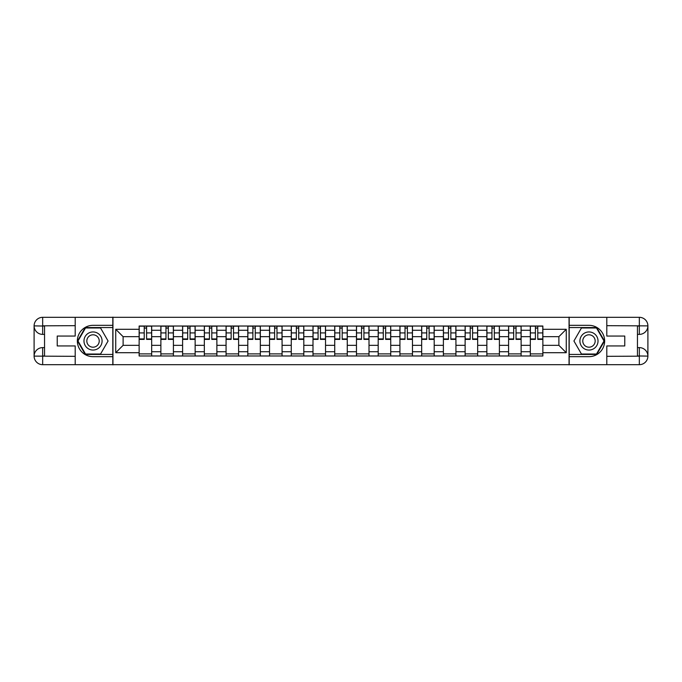 <?xml version="1.0" encoding="UTF-8"?>
<svg xmlns="http://www.w3.org/2000/svg" width="682" height="682" viewBox="0 0 682 682"><rect width="100%" height="100%" fill="white"/><g stroke="black" fill="none" stroke-linecap="round" stroke-linejoin="round"><path stroke-width="1.02" d="M71.431 364.682L610.569 364.682M610.569 317.318L71.431 317.318M160.875 355.978L160.875 330.276L151.677 330.276L151.677 355.978M151.677 330.276L151.677 326.022M160.875 330.276L160.875 326.022M173.407 326.022L173.407 355.978M182.606 355.978L182.606 326.022M195.146 326.022L195.146 355.978M204.336 355.978L204.336 326.022M216.876 326.022L216.876 355.978M226.066 355.978L226.066 326.022M238.606 326.022L238.606 355.978M247.805 355.978L247.805 326.022M260.336 326.022L260.336 355.978M269.535 355.978L269.535 326.022M282.075 326.022L282.075 355.978M291.265 355.978L291.265 326.022M303.805 326.022L303.805 355.978M312.995 355.978L312.995 326.022M325.536 326.022L325.536 355.978M334.734 355.978L334.734 326.022M347.266 326.022L347.266 355.978M356.464 355.978L356.464 326.022M369.005 326.022L369.005 355.978M378.195 355.978L378.195 326.022M390.735 326.022L390.735 355.978M399.925 355.978L399.925 326.022M412.465 326.022L412.465 355.978M421.664 355.978L421.664 326.022M434.195 326.022L434.195 355.978M443.394 355.978L443.394 326.022M455.934 326.022L455.934 355.978M465.124 355.978L465.124 326.022M477.664 326.022L477.664 355.978M486.854 355.978L486.854 326.022M499.394 326.022L499.394 355.978M508.593 355.978L508.593 326.022M521.125 326.022L521.125 355.978M530.323 355.978L530.323 326.022M530.323 345.322L521.125 345.322M508.593 345.322L499.394 345.322M486.854 345.322L477.664 345.322M465.124 345.322L455.934 345.322M443.394 345.322L434.195 345.322M421.664 345.322L412.465 345.322M399.925 345.322L390.735 345.322M378.195 345.322L369.005 345.322M356.464 345.322L347.266 345.322M334.734 345.322L325.536 345.322M312.995 345.322L303.805 345.322M291.265 345.322L282.075 345.322M269.535 345.322L260.336 345.322M247.805 345.322L238.606 345.322M226.066 345.322L216.876 345.322M204.336 345.322L195.146 345.322M182.606 345.322L173.407 345.322M160.875 345.322L151.677 345.322M530.323 336.678L521.125 336.678M508.593 336.678L499.394 336.678M486.854 336.678L477.664 336.678M465.124 336.678L455.934 336.678M443.394 336.678L434.195 336.678M421.664 336.678L412.465 336.678M399.925 336.678L390.735 336.678M378.195 336.678L369.005 336.678M356.464 336.678L347.266 336.678M334.734 336.678L325.536 336.678M312.995 336.678L303.805 336.678M291.265 336.678L282.075 336.678M269.535 336.678L260.336 336.678M247.805 336.678L238.606 336.678M226.066 336.678L216.876 336.678M204.336 336.678L195.146 336.678M182.606 336.678L173.407 336.678M160.875 336.678L151.677 336.678M123.118 345.322L139.137 345.322L139.137 336.678L123.118 336.678L123.118 345.322L115.735 352.705L115.735 329.295L139.137 329.295L139.137 336.678M542.863 336.678L542.863 345.322L558.882 345.322L558.882 336.678L542.863 336.678L542.863 326.022L139.137 326.022L139.137 329.295M542.863 329.295L566.265 329.295L566.265 352.705L542.863 352.705L542.863 345.322M139.137 345.322L139.137 355.978L542.863 355.978L542.863 352.705M139.137 352.705L115.735 352.705M569.052 364.896L569.052 317.104M112.948 364.896L112.948 317.104M151.677 353.89L139.137 353.89M144.226 328.11L146.596 328.11M173.407 353.89L160.875 353.89M165.956 328.11L168.326 328.11M195.146 353.89L182.606 353.89M187.686 328.11L190.056 328.11M216.876 353.89L204.336 353.89M209.425 328.11L211.787 328.11M238.606 353.89L226.066 353.89M231.155 328.11L233.525 328.11M260.336 353.89L247.805 353.89M252.886 328.11L255.256 328.11M282.075 353.89L269.535 353.89M274.616 328.11L276.986 328.11M303.805 353.89L291.265 353.89M296.355 328.11L298.716 328.11M325.536 353.89L312.995 353.89M318.085 328.11L320.455 328.11M347.266 353.89L334.734 353.89M339.815 328.11L342.185 328.11M369.005 353.89L356.464 353.89M361.545 328.11L363.915 328.11M390.735 353.89L378.195 353.89M383.284 328.11L385.645 328.11M412.465 353.89L399.925 353.89M405.014 328.11L407.384 328.11M434.195 353.89L421.664 353.89M426.744 328.11L429.114 328.11M455.934 353.89L443.394 353.89M448.475 328.11L450.845 328.11M477.664 353.89L465.124 353.89M470.213 328.11L472.575 328.11M499.394 353.89L486.854 353.89M491.944 328.11L494.314 328.11M521.125 353.89L508.593 353.89M513.674 328.11L516.044 328.11M542.863 353.89L530.323 353.89M535.404 328.11L537.774 328.11M115.735 329.295L123.118 336.678M558.882 345.322L566.265 352.705M558.882 336.678L566.265 329.295M146.596 338.92L151.609 338.92L151.609 339.397L146.596 339.397L146.596 326.167L151.609 326.167L148.821 326.167M151.609 338.92L151.609 326.167M144.226 327.974L146.596 327.974M148.616 326.167L139.213 326.167L139.213 339.397L144.226 339.397L144.226 326.167L142.206 326.167M168.326 338.92L173.339 338.92L173.339 339.397L168.326 339.397L168.326 326.167L173.339 326.167L170.551 326.167M173.339 338.92L173.339 326.167M165.956 327.974L168.326 327.974M170.347 326.167L160.943 326.167L160.943 339.397L165.956 339.397L165.956 326.167L163.936 326.167M190.056 338.92L195.069 338.92L195.069 339.397L190.056 339.397L190.056 326.167L195.069 326.167L192.29 326.167M195.069 338.92L195.069 326.167M187.686 327.974L190.056 327.974M192.077 326.167L182.674 326.167L182.674 339.397L187.686 339.397L187.686 326.167L185.666 326.167M44.552 334.385L42.668 334.385A8.568 8.568 0 0 1 34.1 325.885A8.568 8.568 0 0 1 42.668 317.318L112.811 317.318L112.811 325.331L93.025 325.331A15.669 15.669 0 0 0 77.356 341A15.669 15.669 0 0 0 93.025 356.669L112.811 356.669L112.811 364.682L42.668 364.682A8.568 8.568 0 0 1 34.1 356.115A8.568 8.568 0 0 1 42.668 347.615L44.552 347.615M112.811 356.669L112.811 325.331M75.199 317.318L75.199 336.055L57.228 336.055L57.228 345.945L75.199 345.945L75.199 364.682M42.668 334.385A8.568 8.568 0 0 1 34.1 325.885L42.668 326.022L42.668 334.385A8.568 8.568 0 0 1 34.1 325.885L34.1 356.115L75.199 356.328M42.668 356.328L42.668 364.682A8.568 8.568 0 0 1 34.1 356.115A8.568 8.568 0 0 1 42.668 347.615L42.668 355.978L44.552 355.978L44.552 326.022L42.668 326.022M112.811 327.556L85.267 327.556L77.501 341L85.267 354.444L112.811 354.444M637.448 347.615L639.332 347.615A8.568 8.568 0 0 1 647.9 356.115A8.568 8.568 0 0 1 639.332 364.682L569.189 364.682L569.189 356.669L588.975 356.669A15.669 15.669 0 0 0 604.644 341A15.669 15.669 0 0 0 588.975 325.331L569.189 325.331L569.189 317.318L639.332 317.318A8.568 8.568 0 0 1 647.9 325.885A8.568 8.568 0 0 1 639.332 334.385L637.448 334.385M569.189 325.331L569.189 356.669M606.801 364.682L606.801 345.945L624.772 345.945L624.772 336.055L606.801 336.055L606.801 317.318M639.332 347.615A8.568 8.568 0 0 1 647.9 356.115L639.332 355.978L639.332 347.615A8.568 8.568 0 0 1 647.9 356.115L647.9 325.885L606.801 325.672M639.332 325.672L639.332 317.318A8.568 8.568 0 0 1 647.9 325.885A8.568 8.568 0 0 1 639.332 334.385L639.332 326.022L637.448 326.022L637.448 355.978L639.332 355.978M569.189 354.444L596.733 354.444L604.499 341L596.733 327.556L569.189 327.556M83.971 341A9.054 9.054 0 0 0 93.025 350.054A9.054 9.054 0 0 0 102.087 341A9.054 9.054 0 0 0 93.025 331.946A9.054 9.054 0 0 0 83.971 341M86.827 341A6.198 6.198 0 0 0 93.025 347.198A6.198 6.198 0 0 0 99.231 341A6.198 6.198 0 0 0 93.025 334.802A6.198 6.198 0 0 0 86.827 341M100.552 327.974L108.071 341L100.552 354.026L85.506 354.026L77.987 341L85.506 327.974L100.552 327.974M579.913 341A9.054 9.054 0 0 0 588.975 350.054A9.054 9.054 0 0 0 598.029 341A9.054 9.054 0 0 0 588.975 331.946A9.054 9.054 0 0 0 579.913 341M582.769 341A6.198 6.198 0 0 0 588.975 347.198A6.198 6.198 0 0 0 595.173 341A6.198 6.198 0 0 0 588.975 334.802A6.198 6.198 0 0 0 582.769 341M596.494 327.974L604.013 341L596.494 354.026L581.448 354.026L573.929 341L581.448 327.974L596.494 327.974M211.787 338.92L216.808 338.92L216.808 339.397L211.787 339.397L211.787 326.167L216.808 326.167L214.02 326.167M216.808 338.92L216.808 326.167M209.425 327.974L211.787 327.974M213.807 326.167L204.404 326.167L204.404 339.397L209.425 339.397L209.425 326.167L207.405 326.167M233.525 338.92L238.538 338.92L238.538 339.397L233.525 339.397L233.525 326.167L238.538 326.167L235.75 326.167M238.538 338.92L238.538 326.167M231.155 327.974L233.525 327.974M235.546 326.167L226.143 326.167L226.143 339.397L231.155 339.397L231.155 326.167L229.135 326.167M255.256 338.92L260.268 338.92L260.268 339.397L255.256 339.397L255.256 326.167L260.268 326.167L257.481 326.167M260.268 338.92L260.268 326.167M252.886 327.974L255.256 327.974M257.276 326.167L247.873 326.167L247.873 339.397L252.886 339.397L252.886 326.167L250.865 326.167M276.986 338.92L281.998 338.92L281.998 339.397L276.986 339.397L276.986 326.167L281.998 326.167L279.219 326.167M281.998 338.92L281.998 326.167M274.616 327.974L276.986 327.974M279.006 326.167L269.603 326.167L269.603 339.397L274.616 339.397L274.616 326.167L272.595 326.167M298.716 338.92L303.737 338.92L303.737 339.397L298.716 339.397L298.716 326.167L303.737 326.167L300.95 326.167M303.737 338.92L303.737 326.167M296.355 327.974L298.716 327.974M300.736 326.167L291.333 326.167L291.333 339.397L296.355 339.397L296.355 326.167L294.334 326.167M320.455 338.92L325.467 338.92L325.467 339.397L320.455 339.397L320.455 326.167L325.467 326.167L322.68 326.167M325.467 338.92L325.467 326.167M318.085 327.974L320.455 327.974M322.475 326.167L313.072 326.167L313.072 339.397L318.085 339.397L318.085 326.167L316.064 326.167M342.185 338.92L347.198 338.92L347.198 339.397L342.185 339.397L342.185 326.167L347.198 326.167L344.41 326.167M347.198 338.92L347.198 326.167M339.815 327.974L342.185 327.974M344.205 326.167L334.802 326.167L334.802 339.397L339.815 339.397L339.815 326.167L337.795 326.167M363.915 338.92L368.928 338.92L368.928 339.397L363.915 339.397L363.915 326.167L368.928 326.167L366.149 326.167M368.928 338.92L368.928 326.167M361.545 327.974L363.915 327.974M365.936 326.167L356.533 326.167L356.533 339.397L361.545 339.397L361.545 326.167L359.525 326.167M385.645 338.92L390.667 338.92L390.667 339.397L385.645 339.397L385.645 326.167L390.667 326.167L387.879 326.167M390.667 338.92L390.667 326.167M383.284 327.974L385.645 327.974M387.666 326.167L378.263 326.167L378.263 339.397L383.284 339.397L383.284 326.167L381.264 326.167M407.384 338.92L412.397 338.92L412.397 339.397L407.384 339.397L407.384 326.167L412.397 326.167L409.609 326.167M412.397 338.92L412.397 326.167M405.014 327.974L407.384 327.974M409.405 326.167L400.002 326.167L400.002 339.397L405.014 339.397L405.014 326.167L402.994 326.167M429.114 338.92L434.127 338.92L434.127 339.397L429.114 339.397L429.114 326.167L434.127 326.167L431.339 326.167M434.127 338.92L434.127 326.167M426.744 327.974L429.114 327.974M431.135 326.167L421.732 326.167L421.732 339.397L426.744 339.397L426.744 326.167L424.724 326.167M450.845 338.92L455.857 338.92L455.857 339.397L450.845 339.397L450.845 326.167L455.857 326.167L453.078 326.167M455.857 338.92L455.857 326.167M448.475 327.974L450.845 327.974M452.865 326.167L443.462 326.167L443.462 339.397L448.475 339.397L448.475 326.167L446.454 326.167M472.575 338.92L477.596 338.92L477.596 339.397L472.575 339.397L472.575 326.167L477.596 326.167L474.808 326.167M477.596 338.92L477.596 326.167M470.213 327.974L472.575 327.974M474.595 326.167L465.192 326.167L465.192 339.397L470.213 339.397L470.213 326.167L468.193 326.167M494.314 338.92L499.326 338.92L499.326 339.397L494.314 339.397L494.314 326.167L499.326 326.167L496.539 326.167M499.326 338.92L499.326 326.167M491.944 327.974L494.314 327.974M496.334 326.167L486.931 326.167L486.931 339.397L491.944 339.397L491.944 326.167L489.923 326.167M516.044 338.92L521.057 338.92L521.057 339.397L516.044 339.397L516.044 326.167L521.057 326.167L518.269 326.167M521.057 338.92L521.057 326.167M513.674 327.974L516.044 327.974M518.064 326.167L508.661 326.167L508.661 339.397L513.674 339.397L513.674 326.167L511.653 326.167M537.774 338.92L542.787 338.92L542.787 339.397L537.774 339.397L537.774 326.167L542.787 326.167L540.008 326.167M542.787 338.92L542.787 326.167M535.404 327.974L537.774 327.974M539.794 326.167L530.391 326.167L530.391 339.397L535.404 339.397L535.404 326.167L533.384 326.167M508.593 330.276L499.394 330.276M486.854 330.276L477.664 330.276M465.124 330.276L455.934 330.276M443.394 330.276L434.195 330.276M421.664 330.276L412.465 330.276M399.925 330.276L390.735 330.276M378.195 330.276L369.005 330.276M356.464 330.276L347.266 330.276M334.734 330.276L325.536 330.276M312.995 330.276L303.805 330.276M291.265 330.276L282.075 330.276M269.535 330.276L260.336 330.276M247.805 330.276L238.606 330.276M226.066 330.276L216.876 330.276M204.336 330.276L195.146 330.276M182.606 330.276L173.407 330.276M530.323 330.276L521.125 330.276M508.593 351.724L499.394 351.724M486.854 351.724L477.664 351.724M465.124 351.724L455.934 351.724M443.394 351.724L434.195 351.724M421.664 351.724L412.465 351.724M399.925 351.724L390.735 351.724M378.195 351.724L369.005 351.724M356.464 351.724L347.266 351.724M334.734 351.724L325.536 351.724M312.995 351.724L303.805 351.724M291.265 351.724L282.075 351.724M269.535 351.724L260.336 351.724M247.805 351.724L238.606 351.724M226.066 351.724L216.876 351.724M204.336 351.724L195.146 351.724M182.606 351.724L173.407 351.724M160.875 351.724L151.677 351.724M530.323 351.724L521.125 351.724M146.596 332.927L151.609 332.927M139.213 338.92L144.226 338.92M139.213 332.927L144.226 332.927M168.326 332.927L173.339 332.927M160.943 338.92L165.956 338.92M160.943 332.927L165.956 332.927M190.056 332.927L195.069 332.927M182.674 338.92L187.686 338.92M182.674 332.927L187.686 332.927M75.199 325.672L42.463 325.825M34.1 356.115A8.568 8.568 0 0 1 42.668 347.615M34.1 325.885A8.568 8.568 0 0 1 42.668 317.318L42.668 325.672M606.801 356.328L639.537 356.175M647.9 325.885A8.568 8.568 0 0 1 639.332 334.385M647.9 356.115A8.568 8.568 0 0 1 639.332 364.682L639.332 356.328M211.787 332.927L216.808 332.927M204.404 338.92L209.425 338.92M204.404 332.927L209.425 332.927M233.525 332.927L238.538 332.927M226.143 338.92L231.155 338.92M226.143 332.927L231.155 332.927M255.256 332.927L260.268 332.927M247.873 338.92L252.886 338.92M247.873 332.927L252.886 332.927M276.986 332.927L281.998 332.927M269.603 338.92L274.616 338.92M269.603 332.927L274.616 332.927M298.716 332.927L303.737 332.927M291.333 338.92L296.355 338.92M291.333 332.927L296.355 332.927M320.455 332.927L325.467 332.927M313.072 338.92L318.085 338.92M313.072 332.927L318.085 332.927M342.185 332.927L347.198 332.927M334.802 338.92L339.815 338.92M334.802 332.927L339.815 332.927M363.915 332.927L368.928 332.927M356.533 338.92L361.545 338.92M356.533 332.927L361.545 332.927M385.645 332.927L390.667 332.927M378.263 338.92L383.284 338.92M378.263 332.927L383.284 332.927M407.384 332.927L412.397 332.927M400.002 338.92L405.014 338.92M400.002 332.927L405.014 332.927M429.114 332.927L434.127 332.927M421.732 338.92L426.744 338.92M421.732 332.927L426.744 332.927M450.845 332.927L455.857 332.927M443.462 338.92L448.475 338.92M443.462 332.927L448.475 332.927M472.575 332.927L477.596 332.927M465.192 338.92L470.213 338.92M465.192 332.927L470.213 332.927M494.314 332.927L499.326 332.927M486.931 338.92L491.944 338.92M486.931 332.927L491.944 332.927M516.044 332.927L521.057 332.927M508.661 338.92L513.674 338.92M508.661 332.927L513.674 332.927M537.774 332.927L542.787 332.927M530.391 338.92L535.404 338.92M530.391 332.927L535.404 332.927"/></g></svg>
